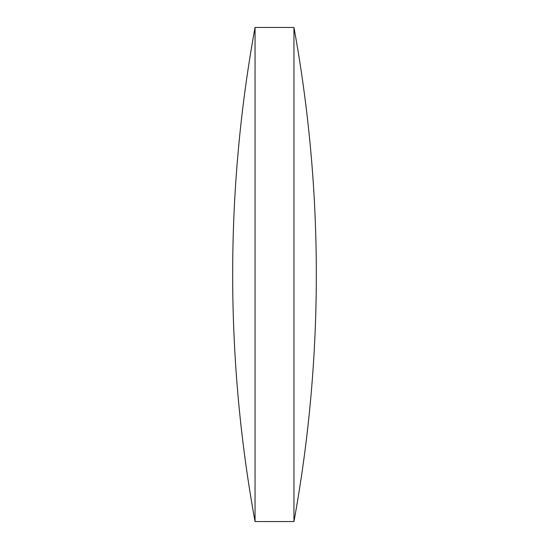 <?xml version="1.0" encoding="UTF-8"?>
<svg xmlns="http://www.w3.org/2000/svg" width="549" height="549" viewBox="0 0 549 549"><rect width="100%" height="100%" fill="white"/><g stroke="black" fill="none" stroke-linecap="round" stroke-linejoin="round"><path stroke-width="0.82" d="M255.052 521.55L293.948 521.55L293.948 27.45L255.052 27.45A1374.984 1374.984 0 0 0 255.052 521.55L255.052 27.45M293.948 521.55A1374.984 1374.984 0 0 0 293.948 27.45"/></g></svg>
